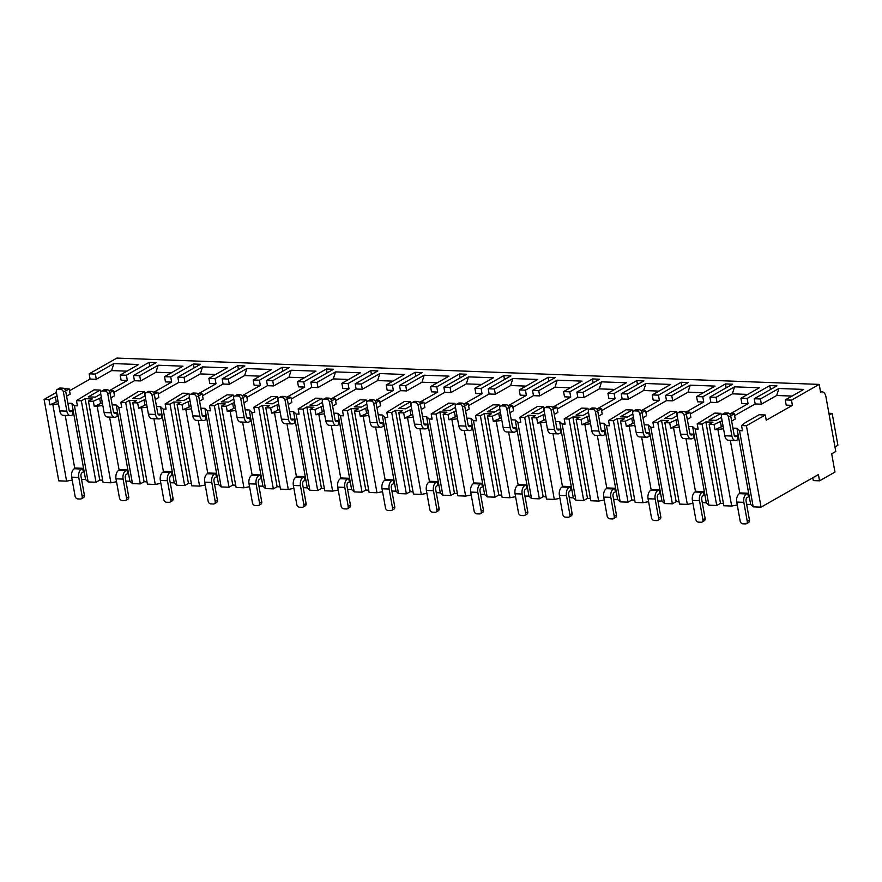 <?xml version="1.0" encoding="UTF-8"?>
<svg xmlns="http://www.w3.org/2000/svg" width="882" height="882" viewBox="0 0 882 882"><rect width="100%" height="100%" fill="white"/><g stroke="black" fill="none" stroke-linecap="round" stroke-linejoin="round"><path stroke-width="1.32" d="M792.411 405.356L791.474 400.141L819.191 384.398L820.602 392.225A7.177 4.267 -87.9 0 1 822.09 391.84A7.177 4.267 -87.9 0 1 825.916 396.68L835.772 451.474L831.682 453.8L834.967 472.068L819.532 480.833L818.408 474.571L761.067 507.139L746.415 425.73L765.322 414.992L766.26 420.207L792.411 405.356L786.204 405.125L785.267 399.91L791.474 400.141M95.355 374.067L113.822 363.582L111.606 370.594L96.292 379.293L95.355 374.067L89.148 373.836L116.876 358.092L819.191 384.398M96.292 379.293L90.085 379.062L89.148 373.836M127.339 380.451L126.391 375.236L120.184 375.004L121.132 380.219L127.339 380.451L109.743 390.439M171.273 372.832L155.949 372.248L140.635 380.947L134.428 380.715L133.491 375.5L156.169 362.612L149.08 362.348L149.775 366.25M140.635 380.947L139.698 375.732L133.491 375.5M171.67 382.115L170.733 376.89L164.526 376.658L165.463 381.884L171.67 382.115L154.085 392.104M215.616 374.486L200.28 373.913L184.977 382.612L178.77 382.38L177.822 377.154L200.512 364.277L193.412 364.012L194.117 367.904M184.977 382.612L184.029 377.386L177.822 377.154M216.013 383.769L215.076 378.554L208.869 378.323L209.806 383.538L216.013 383.769L198.428 393.758M259.947 376.151L244.623 375.578L229.309 384.265L223.102 384.034L222.165 378.819L244.843 365.931L237.754 365.666L238.46 369.569M229.309 384.265L228.372 379.051L222.165 378.819M260.344 385.434L259.407 380.208L253.2 379.977L254.137 385.202L260.344 385.434L242.759 395.423M304.29 377.805L288.965 377.231L273.652 385.93L267.444 385.699L266.507 380.484L289.186 367.596L282.097 367.331L282.791 371.223M273.652 385.93L272.714 380.715L266.507 380.484M304.687 387.088L303.75 381.873L297.543 381.641L298.48 386.856L304.687 387.088L287.102 397.076M348.633 379.469L333.297 378.896L317.983 387.595L311.776 387.363L310.839 382.138L333.528 369.26L326.428 368.996L327.134 372.888M317.983 387.595L317.046 382.369L310.839 382.138M349.029 388.753L348.081 383.538L341.874 383.306L342.822 388.521L349.029 388.753L331.445 398.741M392.964 381.134L377.639 380.561L362.326 389.249L356.119 389.017L355.181 383.802L377.86 370.914L370.771 370.649L371.465 374.552M362.326 389.249L361.388 384.034L355.181 383.802M393.361 390.417L392.424 385.191L386.217 384.96L387.154 390.186L393.361 390.417L375.776 400.406M437.307 382.788L421.971 382.215L406.668 390.913L400.461 390.682L399.524 385.456L422.202 372.579L415.102 372.314L415.808 376.206M406.668 390.913L405.731 385.688L399.524 385.456M437.704 392.071L436.766 386.856L430.559 386.625L431.496 391.84L437.704 392.071L420.119 402.06M481.638 384.453L466.313 383.879L451 392.567L444.793 392.336L443.855 387.121L466.545 374.244L459.445 373.968L460.15 377.871M451 392.567L450.063 387.352L443.855 387.121M482.035 393.736L481.098 388.521L474.891 388.278L475.828 393.504L482.035 393.736L464.45 403.724M525.981 386.107L510.656 385.533L495.342 394.232L489.135 394L488.198 388.786L510.876 375.897L503.787 375.633L504.482 379.525M495.342 394.232L494.405 389.017L488.198 388.786M526.378 395.39L525.44 390.175L519.233 389.943L520.171 395.158L526.378 395.39L508.793 405.378M570.323 387.771L554.987 387.198L539.685 395.897L533.478 395.665L532.53 390.439L555.219 377.562L548.119 377.298L548.825 381.189M539.685 395.897L538.737 390.671L532.53 390.439M570.72 397.054L569.783 391.84L563.565 391.608L564.513 396.823L570.72 397.054L553.135 407.043M614.655 389.436L599.33 388.863L584.016 397.55L577.809 397.319L576.872 392.104L599.551 379.216L592.461 378.951L593.167 382.854M584.016 397.55L583.079 392.336L576.872 392.104M615.052 398.719L614.115 393.493L607.907 393.262L608.845 398.488L615.052 398.719L597.467 408.708M658.997 391.09L643.673 390.517L628.359 399.215L622.152 398.984L621.215 393.758L643.893 380.881L636.804 380.616L637.499 384.508M628.359 399.215L627.422 394L621.215 393.758M659.394 400.373L658.457 395.158L652.25 394.927L653.187 400.141L659.394 400.373L641.809 410.362M703.329 392.755L688.004 392.181L672.69 400.869L666.483 400.637L665.546 395.423L688.236 382.545L681.136 382.27L681.841 386.173M672.69 400.869L671.753 395.654L665.546 395.423M703.737 402.038L702.789 396.823L696.582 396.58L697.53 401.806L703.737 402.038L686.141 412.026M747.671 394.408L732.347 393.835L717.033 402.534L710.826 402.302L709.889 397.087L732.567 384.199L725.478 383.935L726.173 387.826M717.033 402.534L716.096 397.319L709.889 397.087M748.068 403.702L747.131 398.477L740.924 398.245L741.861 403.46L748.068 403.702L730.483 413.68M792.014 396.073L776.678 395.5L761.375 404.199L755.168 403.967L754.22 398.741L776.91 385.864L769.81 385.599L770.515 389.491M761.375 404.199L760.427 398.973L754.22 398.741M57.98 401.056L56.283 402.016L55.346 396.79L57.043 395.831M65.632 390.947L69.215 388.918L70.152 394.144L66.58 396.172M747.131 398.477L769.81 385.599M716.096 397.319L734.552 386.834L759.38 387.76L740.924 398.245M702.789 396.823L725.478 383.935M671.753 395.654L690.22 385.169L715.048 386.096L696.582 396.58M658.457 395.158L681.136 382.27M627.422 394L645.878 383.516L670.706 384.442L652.25 394.927M614.115 393.493L636.804 380.616M583.079 392.336L601.535 381.851L626.374 382.777L607.907 393.262M569.783 391.84L592.461 378.951M538.737 390.671L557.203 380.186L582.032 381.123L563.565 391.608M525.44 390.175L548.119 377.298M494.405 389.017L512.861 378.532L537.689 379.458L519.233 389.943M481.098 388.521L503.787 375.633M450.063 387.352L468.529 376.868L493.358 377.794L474.891 388.278M436.766 386.856L459.445 373.968M405.731 385.688L424.187 375.203L449.015 376.14L430.559 386.625M392.424 385.191L415.102 372.314M361.388 384.034L379.844 373.549L404.684 374.475L386.217 384.96M348.081 383.538L370.771 370.649M317.046 382.369L335.513 371.884L360.341 372.821L341.874 383.306M303.75 381.873L326.428 368.996M272.714 380.715L291.17 370.231L315.999 371.157L297.543 381.641M259.407 380.208L282.097 367.331M228.372 379.051L246.839 368.566L271.667 369.492L253.2 379.977M215.076 378.554L237.754 365.666M184.029 377.386L202.496 366.901L227.324 367.838L208.869 378.323M170.733 376.89L193.412 364.012M139.698 375.732L158.154 365.247L182.982 366.173L164.526 376.658M126.391 375.236L149.08 362.348M113.822 363.582L138.65 364.52L120.184 375.004M760.427 398.973L778.894 388.488L803.723 389.425L785.267 399.91M721.399 415.654L720.98 413.327L709.007 420.13L716.107 420.394L721.498 417.329M755.168 403.967L734.607 415.631M74.441 405.742L88.145 481.936L95.995 482.233L81.342 400.814L76.469 400.637L77.407 405.852L74.441 405.742L71.872 403.361L67.848 403.206M58.488 403.879L49.921 404.827L48.973 399.601L55.346 396.79M56.283 402.016L49.921 404.827M69.535 390.726L90.085 379.062M111.606 370.594L126.931 371.168M118.772 407.407L132.487 483.601L140.326 483.898L125.685 402.479L120.801 402.291L121.749 407.517L118.772 407.407L116.215 405.014L112.179 404.871M102.819 405.544L94.253 406.481L93.316 401.266L101.375 397.495M102.312 402.71L94.253 406.481M109.974 392.611L113.546 390.583L114.484 395.798L110.912 397.826M134.428 380.715L113.877 392.391M163.115 409.061L176.819 485.265L184.669 485.552L170.017 404.143L165.143 403.956L166.081 409.171L163.115 409.061L160.557 406.679L156.522 406.525M147.162 407.197L138.595 408.146L137.658 402.931L145.717 399.149M146.655 404.375L138.595 408.146M154.317 394.276L157.889 392.236L158.826 397.462L155.254 399.491M178.77 382.38L158.209 394.056M207.446 410.725L221.161 486.919L229.011 487.217L214.359 405.797L209.486 405.621L210.423 410.836L207.446 410.725L204.889 408.344L200.853 408.19M191.504 408.862L182.927 409.81L181.99 404.584L190.049 400.814M190.997 406.029L182.927 409.81M198.648 395.93L202.221 393.901L203.169 399.116L199.586 401.156M223.102 384.034L202.551 395.709M251.789 412.39L265.493 488.584L273.343 488.871L258.702 407.462L253.818 407.275L254.755 412.5L251.789 412.39L249.231 409.998L245.196 409.854M235.836 410.527L227.269 411.464L226.332 406.249L234.392 402.479M235.329 407.693L227.269 411.464M242.991 397.595L246.563 395.566L247.5 400.781L243.928 402.809M267.444 385.699L246.894 397.374M296.132 414.044L309.836 490.238L317.685 490.535L303.033 409.116L298.16 408.939L299.097 414.154L296.132 414.044L293.563 411.662L289.539 411.508M280.178 412.181L271.612 413.129L270.664 407.914L278.734 404.132M279.671 409.358L271.612 413.129M287.334 399.248L290.906 397.22L291.843 402.446L288.271 404.474M311.776 387.363L291.225 399.028M340.463 415.709L354.178 491.902L362.028 492.2L347.376 410.78L342.492 410.593L343.44 415.819L340.463 415.709L337.905 413.316L333.87 413.173M324.521 413.845L315.943 414.783L315.006 409.568L323.066 405.797M324.003 411.012L315.943 414.783M331.665 400.913L335.237 398.885L336.174 404.099L332.602 406.128M356.119 389.017L335.568 400.693M384.806 417.362L398.51 493.567L406.359 493.854L391.707 412.445L386.834 412.258L387.771 417.473L384.806 417.362L382.248 414.981L378.213 414.827M368.852 415.499L360.286 416.447L359.349 411.233L367.408 407.451M368.345 412.677L360.286 416.447M376.008 402.578L379.58 400.549L380.517 405.764L376.945 407.793M400.461 390.682L379.899 402.357M429.137 419.027L442.852 495.221L450.702 495.519L436.05 414.099L431.177 413.923L432.114 419.137L429.137 419.027L426.579 416.646L422.544 416.491M413.195 417.164L404.618 418.112L403.68 412.886L411.74 409.116M412.688 414.331L404.618 418.112M420.339 404.232L423.911 402.203L424.859 407.418L421.287 409.457M444.793 392.336L424.242 404.011M473.48 420.692L487.195 496.886L495.034 497.172L480.392 415.764L475.508 415.576L476.445 420.802L473.48 420.692L470.922 418.3L466.887 418.156M457.526 418.829L448.96 419.766L448.023 414.551L456.082 410.78M457.019 415.995L448.96 419.766M464.682 405.896L468.254 403.868L469.191 409.083L465.619 411.111M489.135 394L468.585 405.676M517.822 422.346L531.526 498.539L539.376 498.837L524.724 417.418L519.851 417.241L520.788 422.456L517.822 422.346L515.253 419.964L511.229 419.81M501.869 420.482L493.303 421.431L492.365 416.216L500.425 412.434M501.362 417.66L493.303 421.431M509.024 407.55L512.596 405.522L513.533 410.747L509.961 412.776M533.478 395.665L512.916 407.33M562.154 424.01L575.869 500.204L583.719 500.502L569.066 419.082L564.193 418.906L565.13 424.121L562.154 424.01L559.596 421.629L555.561 421.475M546.212 422.147L537.634 423.095L536.697 417.87L544.756 414.099M545.693 419.314L537.634 423.095M553.356 409.215L556.928 407.186L557.865 412.401L554.293 414.43M577.809 397.319L557.259 408.994M606.496 425.664L620.2 501.869L628.05 502.156L613.409 420.747L608.525 420.56L609.462 425.774L606.496 425.664L603.938 423.283L599.903 423.128M590.543 423.801L581.977 424.749L581.04 419.534L589.099 415.764M590.036 420.979L581.977 424.749M597.698 410.88L601.27 408.851L602.208 414.066L598.635 416.095M622.152 398.984L601.59 410.659M650.828 427.329L664.543 503.523L672.393 503.82L657.74 422.401L652.867 422.224L653.805 427.439L650.828 427.329L648.27 424.948L644.235 424.793M634.886 425.466L626.319 426.414L625.371 421.188L633.441 417.418M634.379 422.632L626.319 426.414M642.03 412.533L645.613 410.505L646.55 415.731L642.978 417.759M666.483 400.637L645.933 412.313M695.17 428.994L708.885 505.188L716.724 505.474L702.083 424.066L697.199 423.878L698.147 429.104L695.17 428.994L692.613 426.601L688.577 426.458M679.217 427.131L670.651 428.068L669.714 422.853L677.773 419.082M678.71 424.297L670.651 428.068M686.372 414.198L689.944 412.17L690.882 417.384L687.31 419.413M710.826 402.302L690.275 413.978M765.322 414.992L759.115 414.76L745.257 422.632L741.542 425.543L742.479 430.758L739.513 430.648L736.955 428.266L732.92 428.112M723.56 428.784L714.993 429.732L714.056 424.518L722.115 420.736M723.053 425.962L714.993 429.732M730.715 415.852L734.287 413.823L735.224 419.049L731.652 421.078M100.669 392.402L100.25 390.087L88.277 396.878L95.366 397.143L100.769 394.089M69.215 388.918L64.375 388.742M100.25 390.087L94.043 389.855L76.469 400.637M113.546 390.583L108.718 390.395M120.801 402.291L138.375 391.509L144.582 391.74L145.001 394.067M157.889 392.236L153.049 392.06M165.143 403.956L182.717 393.174L188.924 393.405L189.343 395.731M202.221 393.901L197.392 393.725M209.486 405.621L227.049 394.827L233.256 395.07L233.675 397.385M246.563 395.566L241.723 395.379M253.818 407.275L271.391 396.492L277.598 396.724L278.017 399.05M290.906 397.22L286.066 397.043M298.16 408.939L315.734 398.157L321.941 398.388L322.36 400.704M335.237 398.885L330.408 398.697M342.492 410.593L360.065 399.811L366.273 400.042L366.692 402.368M379.58 400.549L374.74 400.362M386.834 412.258L404.408 401.475L410.615 401.707L411.034 404.033M423.911 402.203L419.082 402.027M431.177 413.923L448.751 403.129L454.958 403.372L455.366 405.687M468.254 403.868L463.414 403.68M475.508 415.576L493.082 404.794L499.289 405.025L499.708 407.352M512.596 405.522L507.756 405.345M519.851 417.241L537.425 406.459L543.632 406.69L544.051 409.005M556.928 407.186L552.099 407.01M564.193 418.906L581.756 408.112L587.963 408.344L588.382 410.67M601.27 408.851L596.43 408.664M608.525 420.56L626.099 409.777L632.306 410.009L632.725 412.335M645.613 410.505L640.773 410.328M652.867 422.224L670.441 411.431L676.648 411.673L677.067 413.989M689.944 412.17L685.116 411.982M720.98 413.327L714.773 413.096L697.199 423.878M734.287 413.823L729.447 413.647M48.973 399.601L44.1 399.425L56.426 392.424M746.415 425.73L741.542 425.543M93.316 401.266L88.443 401.09L92.224 398.94L85.124 398.675L99.776 480.084L95.995 482.233M81.342 400.814L85.124 398.675M144.582 391.74L132.609 398.543L139.709 398.807L145.1 395.742M137.658 402.931L132.774 402.743L136.556 400.593L129.467 400.329L144.108 481.748L140.326 483.898M125.685 402.479L129.467 400.329M188.924 393.405L176.951 400.208L184.04 400.472L189.443 397.407M181.99 404.584L177.117 404.408L180.898 402.258L173.798 401.994L188.45 483.402L184.669 485.552M170.017 404.143L173.798 401.994M233.256 395.07L221.294 401.861L228.383 402.126L233.774 399.061M226.332 406.249L221.448 406.062L225.23 403.923L218.141 403.647L232.793 485.067L229.011 487.217M214.359 405.797L218.141 403.647M277.598 396.724L265.625 403.526L272.725 403.791L278.117 400.726M270.664 407.914L265.791 407.727L269.572 405.577L262.483 405.312L277.124 486.732L273.343 488.871M258.702 407.462L262.483 405.312M321.941 398.388L309.968 405.18L317.057 405.455L322.459 402.39M315.006 409.568L310.133 409.391L313.915 407.241L306.815 406.977L321.467 488.385L317.685 490.535M303.033 409.116L306.815 406.977M366.273 400.042L354.299 406.845L361.4 407.109L366.791 404.044M359.349 411.233L354.465 411.045L358.246 408.895L351.157 408.631L365.798 490.05L362.028 492.2M347.376 410.78L351.157 408.631M410.615 401.707L398.642 408.509L405.742 408.774L411.133 405.709M403.68 412.886L398.807 412.71L402.589 410.56L395.489 410.295L410.141 491.704L406.359 493.854M391.707 412.445L395.489 410.295M454.958 403.372L442.985 410.163L450.074 410.428L455.465 407.363M448.023 414.551L443.15 414.364L446.92 412.225L439.831 411.96L454.484 493.369L450.702 495.519M436.05 414.099L439.831 411.96M499.289 405.025L487.316 411.828L494.416 412.092L499.807 409.028M492.365 416.216L487.481 416.028L491.263 413.878L484.174 413.614L498.815 495.034L495.034 497.172M480.392 415.764L484.174 413.614M543.632 406.69L531.659 413.482L538.748 413.757L544.15 410.692M536.697 417.87L531.824 417.693L535.606 415.543L528.505 415.279L543.158 496.687L539.376 498.837M524.724 417.418L528.505 415.279M587.963 408.344L576.001 415.146L583.09 415.411L588.481 412.346M581.04 419.534L576.155 419.347L579.937 417.197L572.848 416.932L587.489 498.352L583.719 500.502M569.066 419.082L572.848 416.932M632.306 410.009L620.333 416.811L627.433 417.076L632.824 414.011M625.371 421.188L620.498 421.012L624.28 418.862L617.179 418.597L631.832 500.006L628.05 502.156M613.409 420.747L617.179 418.597M676.648 411.673L664.675 418.465L671.764 418.73L677.167 415.665M669.714 422.853L664.841 422.665L668.622 420.527L661.522 420.262L676.174 501.671L672.393 503.82M657.74 422.401L661.522 420.262M714.056 424.518L709.172 424.33L712.954 422.18L705.865 421.916L720.506 503.335L716.724 505.474M702.083 424.066L705.865 421.916M72.192 480.073L66.602 481.131L52.887 404.937M66.602 481.131L58.752 480.833L44.1 399.425M761.067 507.139L753.217 506.841L739.513 430.648M116.534 481.737L110.934 482.796L103.084 482.498L88.443 401.09M110.934 482.796L97.229 406.602M160.877 483.391L155.276 484.45L147.426 484.163L132.774 402.743M155.276 484.45L141.561 408.256M205.208 485.056L199.608 486.114L191.769 485.817L177.117 404.408M199.608 486.114L185.904 409.921M249.551 486.721L243.95 487.779L236.1 487.481L221.448 406.062M243.95 487.779L230.235 411.574M293.882 488.374L288.293 489.433L280.443 489.135L265.791 407.727M288.293 489.433L274.578 413.239M338.225 490.039L332.624 491.098L324.774 490.8L310.133 409.391M332.624 491.098L318.92 414.904M382.567 491.704L376.967 492.751L369.117 492.465L354.465 411.045M376.967 492.751L363.252 416.558M426.899 493.358L421.298 494.416L413.46 494.118L398.807 412.71M421.298 494.416L407.594 418.222M471.242 495.023L465.641 496.081L457.791 495.783L443.15 414.364M465.641 496.081L451.937 419.876M515.584 496.676L509.983 497.735L502.134 497.437L487.481 416.028M509.983 497.735L496.268 421.541M559.916 498.341L554.315 499.399L546.465 499.102L531.824 417.693M554.315 499.399L540.611 423.206M604.258 500.006L598.658 501.053L590.808 500.767L576.155 419.347M598.658 501.053L584.942 424.859M648.59 501.66L642.989 502.718L635.15 502.42L620.498 421.012M642.989 502.718L629.285 426.524M692.932 503.324L687.332 504.383L679.482 504.085L664.841 422.665M687.332 504.383L673.628 428.178M737.275 504.978L731.674 506.036L723.824 505.75L709.172 424.33M731.674 506.036L717.959 429.843M65.235 415.422L74.783 468.485M723.405 503.446L720.506 503.335M753.217 506.841L750.659 504.46L746.624 504.306M88.145 481.936L85.587 479.554L81.552 479.4M102.676 480.194L99.776 480.084M132.487 483.601L129.919 481.219L125.894 481.065M147.007 481.859L144.108 481.748M176.819 485.265L174.261 482.873L170.226 482.73M191.35 483.512L188.45 483.402M221.161 486.919L218.604 484.538L214.569 484.383M235.692 485.177L232.793 485.067M265.493 488.584L262.935 486.191L258.9 486.048M280.024 486.831L277.124 486.732M309.836 490.238L307.278 487.856L303.243 487.702M324.367 488.496L321.467 488.385M354.178 491.902L351.62 489.521L347.585 489.367M368.698 490.16L365.798 490.05M398.51 493.567L395.952 491.175L391.917 491.031M413.041 491.814L410.141 491.704M442.852 495.221L440.294 492.84L436.259 492.685M457.383 493.479L454.484 493.369M487.195 496.886L484.626 494.493L480.602 494.35M501.715 495.133L498.815 495.034M531.526 498.539L528.968 496.158L524.933 496.004M546.057 496.798L543.158 496.687M575.869 500.204L573.311 497.823L569.276 497.668M590.389 498.462L587.489 498.352M620.2 501.869L617.643 499.477L613.607 499.333M634.731 500.116L631.832 500.006M664.543 503.523L661.985 501.141L657.95 500.987M679.074 501.781L676.174 501.671M708.885 505.188L706.317 502.795L702.293 502.652M730.318 440.327L739.866 493.391M736.955 428.266L750.659 504.46M747.263 521.383L749.468 520.126L746.051 501.075A2.756 1.643 -87.9 0 1 747.153 497.58L748.41 496.864L747.749 493.203L740.659 492.939L739.403 493.655A6.626 3.936 -87.9 0 0 736.746 502.067L740.174 521.119A2.756 2.084 -119.6 0 0 742.865 523.809L745.522 523.908A2.756 2.084 -119.6 0 0 746.415 523.699A2.756 2.084 -119.6 0 0 747.263 521.383L743.835 502.332L736.746 502.067M731.917 436.05L728.488 417.01A2.756 2.084 -119.6 0 0 725.798 414.308L723.141 414.209A2.756 2.084 -119.6 0 0 722.248 414.419A2.756 2.084 -119.6 0 0 721.388 416.734L724.817 435.785L731.917 436.05A6.626 3.936 92.1 0 0 735.445 440.526A6.626 3.936 92.1 0 0 736.823 440.173L738.08 439.457L737.429 435.796L734.397 435.686M747.749 493.203L746.492 493.92A6.626 3.936 92.1 0 0 743.835 502.332M749.468 520.126A2.756 2.084 60.4 0 1 748.62 522.442L746.415 523.699M722.248 414.419L724.453 413.173A2.756 2.084 60.4 0 1 725.346 412.963L728.003 413.063A2.756 2.084 60.4 0 1 730.693 415.753L734.122 434.804A2.756 1.643 -87.9 0 0 735.588 436.667A2.756 1.643 -87.9 0 0 736.161 436.513L735.037 436.469M735.445 440.526L728.356 440.261A6.626 3.936 -87.9 0 1 724.817 435.785M737.429 435.796L736.161 436.513M819.532 480.833L813.325 480.602L812.807 477.757M828.904 413.294L832.167 413.415L837.9 445.245L834.956 446.92M829.234 415.08L832.167 413.415M71.872 403.361L85.587 479.554M82.191 496.478L84.396 495.221L80.968 476.17A2.756 1.643 -87.9 0 1 82.081 472.675L83.338 471.958L82.676 468.298L75.587 468.033L74.331 468.75A6.626 3.936 -87.9 0 0 71.674 477.162L75.102 496.213A2.756 2.084 -119.6 0 0 77.781 498.903L80.449 499.003A2.756 2.084 -119.6 0 0 81.342 498.793A2.756 2.084 -119.6 0 0 82.191 496.478L78.763 477.427L71.674 477.162M66.845 411.144L63.416 392.093A2.756 2.084 -119.6 0 0 60.726 389.403L58.069 389.304A2.756 2.084 -119.6 0 0 57.176 389.513A2.756 2.084 -119.6 0 0 56.316 391.828L59.744 410.88L66.845 411.144A6.626 3.936 92.1 0 0 70.373 415.62A6.626 3.936 92.1 0 0 71.751 415.257L73.008 414.551L72.346 410.891L69.325 410.78M82.676 468.298L81.42 469.015A6.626 3.936 92.1 0 0 78.763 477.427M84.396 495.221A2.756 2.084 60.4 0 1 83.547 497.536L81.342 498.793M57.176 389.513L59.381 388.267A2.756 2.084 60.4 0 1 60.274 388.058L62.931 388.157A2.756 2.084 60.4 0 1 65.621 390.847L69.05 409.898A2.756 1.643 -87.9 0 0 70.516 411.762A2.756 1.643 -87.9 0 0 71.089 411.607L69.954 411.563M70.373 415.62L63.284 415.356A6.626 3.936 -87.9 0 1 59.744 410.88M72.346 410.891L71.089 411.607M109.577 417.087L119.125 470.15M116.215 405.014L129.919 481.219M126.534 498.132L128.739 496.886L125.31 477.835A2.756 1.643 -87.9 0 1 126.413 474.329L127.681 473.612L127.019 469.963L119.919 469.698L118.662 470.415A6.626 3.936 -87.9 0 0 116.005 478.816L119.434 497.867A2.756 2.084 -119.6 0 0 122.124 500.557L124.781 500.667A2.756 2.084 -119.6 0 0 125.674 500.447A2.756 2.084 -119.6 0 0 126.534 498.132L123.105 479.091L116.005 478.816M111.176 412.809L107.747 393.758A2.756 2.084 -119.6 0 0 105.068 391.068L102.4 390.969A2.756 2.084 -119.6 0 0 101.507 391.178A2.756 2.084 -119.6 0 0 100.658 393.493L104.087 412.544L111.176 412.809A6.626 3.936 92.1 0 0 114.715 417.274A6.626 3.936 92.1 0 0 116.082 416.921L117.35 416.205L116.689 412.555L113.657 412.445M127.019 469.963L125.762 470.679A6.626 3.936 92.1 0 0 123.105 479.091M128.739 496.886A2.756 2.084 60.4 0 1 127.879 499.201L125.674 500.447M101.507 391.178L103.712 389.921A2.756 2.084 60.4 0 1 104.605 389.712L107.273 389.811A2.756 2.084 60.4 0 1 109.952 392.501L113.381 411.552A2.756 1.643 -87.9 0 0 114.858 413.415A2.756 1.643 -87.9 0 0 115.432 413.272L114.296 413.228M114.715 417.274L107.615 417.01A6.626 3.936 -87.9 0 1 104.087 412.544M116.689 412.555L115.432 413.272M153.92 418.752L163.468 471.815M160.557 406.679L174.261 482.873M170.865 499.796L173.07 498.539L169.653 479.499A2.756 1.643 -87.9 0 1 170.755 475.993L172.012 475.277L171.362 471.616L164.261 471.352L163.005 472.068A6.626 3.936 -87.9 0 0 160.348 480.481L163.776 499.532A2.756 2.084 -119.6 0 0 166.466 502.222L169.124 502.321A2.756 2.084 -119.6 0 0 170.017 502.112A2.756 2.084 -119.6 0 0 170.865 499.796L167.448 480.745L160.348 480.481M155.519 414.463L152.09 395.423A2.756 2.084 -119.6 0 0 149.4 392.722L146.743 392.622A2.756 2.084 -119.6 0 0 145.85 392.832A2.756 2.084 -119.6 0 0 144.99 395.158L148.419 414.198L155.519 414.463A6.626 3.936 92.1 0 0 159.047 418.939A6.626 3.936 92.1 0 0 160.425 418.586L161.682 417.87L161.031 414.209L157.999 414.099M171.362 471.616L170.094 472.333A6.626 3.936 92.1 0 0 167.448 480.745M173.07 498.539A2.756 2.084 60.4 0 1 172.222 500.855L170.017 502.112M145.85 392.832L148.055 391.586A2.756 2.084 60.4 0 1 148.948 391.376L151.605 391.476A2.756 2.084 60.4 0 1 154.295 394.166L157.724 413.217A2.756 1.643 -87.9 0 0 159.19 415.08A2.756 1.643 -87.9 0 0 159.763 414.926L158.639 414.893M159.047 418.939L151.958 418.674A6.626 3.936 -87.9 0 1 148.419 414.198M161.031 414.209L159.763 414.926M198.252 420.405L207.799 473.469M204.889 408.344L218.604 484.538M215.208 501.461L217.413 500.204L213.984 481.153A2.756 1.643 -87.9 0 1 215.087 477.647L216.355 476.93L215.693 473.281L208.604 473.017L207.336 473.733A6.626 3.936 -87.9 0 0 204.69 482.145L208.119 501.185A2.756 2.084 -119.6 0 0 210.798 503.887L213.466 503.986A2.756 2.084 -119.6 0 0 214.359 503.776A2.756 2.084 -119.6 0 0 215.208 501.461L211.779 482.41L204.69 482.145M199.85 416.128L196.432 397.076A2.756 2.084 -119.6 0 0 193.742 394.386L191.085 394.287A2.756 2.084 -119.6 0 0 190.192 394.497A2.756 2.084 -119.6 0 0 189.332 396.812L192.761 415.863L199.85 416.128A6.626 3.936 92.1 0 0 203.389 420.604A6.626 3.936 92.1 0 0 204.767 420.24L206.024 419.523L205.363 415.874L202.342 415.764M215.693 473.281L214.436 473.998A6.626 3.936 92.1 0 0 211.779 482.41M217.413 500.204A2.756 2.084 60.4 0 1 216.564 502.52L214.359 503.776M190.192 394.497L192.397 393.24A2.756 2.084 60.4 0 1 193.29 393.03L195.947 393.129A2.756 2.084 60.4 0 1 198.637 395.831L202.055 414.871A2.756 1.643 -87.9 0 0 203.533 416.734A2.756 1.643 -87.9 0 0 204.106 416.591L202.97 416.547M203.389 420.604L196.289 420.339A6.626 3.936 -87.9 0 1 192.761 415.863M205.363 415.874L204.106 416.591M242.594 422.07L252.142 475.133M249.231 409.998L262.935 486.191M259.551 503.115L261.756 501.869L258.327 482.818A2.756 1.643 -87.9 0 1 259.429 479.312L260.686 478.595L260.036 474.946L252.936 474.681L251.679 475.387A6.626 3.936 -87.9 0 0 249.022 483.799L252.45 502.85A2.756 2.084 -119.6 0 0 255.141 505.54L257.798 505.64A2.756 2.084 -119.6 0 0 258.691 505.43A2.756 2.084 -119.6 0 0 259.551 503.115L256.122 484.064L249.022 483.799M244.193 417.792L240.764 398.741A2.756 2.084 -119.6 0 0 238.085 396.051L235.417 395.952A2.756 2.084 -119.6 0 0 234.524 396.161A2.756 2.084 -119.6 0 0 233.675 398.477L237.104 417.528L244.193 417.792A6.626 3.936 92.1 0 0 247.721 422.257A6.626 3.936 92.1 0 0 249.099 421.905L250.356 421.188L249.705 417.539L246.673 417.418M260.036 474.946L258.768 475.663A6.626 3.936 92.1 0 0 256.122 484.064M261.756 501.869A2.756 2.084 60.4 0 1 260.896 504.184L258.691 505.43M234.524 396.161L236.729 394.904A2.756 2.084 60.4 0 1 237.622 394.695L240.29 394.794A2.756 2.084 60.4 0 1 242.969 397.484L246.398 416.536A2.756 1.643 -87.9 0 0 247.875 418.399A2.756 1.643 -87.9 0 0 248.448 418.255L247.313 418.211M247.721 422.257L240.632 421.993A6.626 3.936 -87.9 0 1 237.104 417.528M249.705 417.539L248.448 418.255M286.926 423.724L296.473 476.787M293.563 411.662L307.278 487.856M303.882 504.78L306.087 503.523L302.658 484.472A2.756 1.643 -87.9 0 1 303.772 480.977L305.029 480.26L304.367 476.6L297.278 476.335L296.021 477.052A6.626 3.936 -87.9 0 0 293.364 485.464L296.793 504.515A2.756 2.084 -119.6 0 0 299.472 507.205L302.14 507.304A2.756 2.084 -119.6 0 0 303.033 507.095A2.756 2.084 -119.6 0 0 303.882 504.78L300.453 485.728L293.364 485.464M288.535 419.446L285.107 400.395A2.756 2.084 -119.6 0 0 282.416 397.705L279.759 397.606A2.756 2.084 -119.6 0 0 278.866 397.815A2.756 2.084 -119.6 0 0 278.006 400.13L281.435 419.182L288.535 419.446A6.626 3.936 92.1 0 0 292.063 423.922A6.626 3.936 92.1 0 0 293.441 423.569L294.698 422.853L294.037 419.193L291.016 419.082M304.367 476.6L303.11 477.316A6.626 3.936 92.1 0 0 300.453 485.728M306.087 503.523A2.756 2.084 60.4 0 1 305.238 505.838L303.033 507.095M278.866 397.815L281.071 396.569A2.756 2.084 60.4 0 1 281.964 396.36L284.621 396.459A2.756 2.084 60.4 0 1 287.312 399.149L290.74 418.2A2.756 1.643 -87.9 0 0 292.207 420.064A2.756 1.643 -87.9 0 0 292.78 419.909L291.644 419.865M292.063 423.922L284.974 423.658A6.626 3.936 -87.9 0 1 281.435 419.182M294.037 419.193L292.78 419.909M331.268 425.389L340.816 478.452M337.905 413.316L351.62 489.521M348.225 506.433L350.43 505.188L347.001 486.136A2.756 1.643 -87.9 0 1 348.103 482.63L349.371 481.914L348.71 478.265L341.61 478L340.353 478.717A6.626 3.936 -87.9 0 0 337.707 487.118L341.125 506.169A2.756 2.084 -119.6 0 0 343.815 508.859L346.472 508.969A2.756 2.084 -119.6 0 0 347.365 508.76A2.756 2.084 -119.6 0 0 348.225 506.433L344.796 487.393L337.707 487.118M332.867 421.111L329.438 402.06A2.756 2.084 -119.6 0 0 326.759 399.37L324.091 399.27A2.756 2.084 -119.6 0 0 323.198 399.48A2.756 2.084 -119.6 0 0 322.349 401.795L325.778 420.846L332.867 421.111A6.626 3.936 92.1 0 0 336.406 425.576A6.626 3.936 92.1 0 0 337.773 425.223L339.041 424.507L338.379 420.857L335.347 420.747M348.71 478.265L347.453 478.981A6.626 3.936 92.1 0 0 344.796 487.393M350.43 505.188A2.756 2.084 60.4 0 1 349.57 507.503L347.365 508.76M323.198 399.48L325.403 398.223A2.756 2.084 60.4 0 1 326.296 398.014L328.964 398.113A2.756 2.084 60.4 0 1 331.643 400.803L335.072 419.854A2.756 1.643 -87.9 0 0 336.549 421.717A2.756 1.643 -87.9 0 0 337.122 421.574L335.987 421.53M336.406 425.576L329.306 425.311A6.626 3.936 -87.9 0 1 325.778 420.846M338.379 420.857L337.122 421.574M375.611 427.053L385.158 480.117M382.248 414.981L395.952 491.175M392.556 508.098L394.761 506.841L391.343 487.801A2.756 1.643 -87.9 0 1 392.446 484.295L393.703 483.579L393.052 479.918L385.952 479.654L384.695 480.37A6.626 3.936 -87.9 0 0 382.038 488.782L385.467 507.834A2.756 2.084 -119.6 0 0 388.157 510.524L390.814 510.623A2.756 2.084 -119.6 0 0 391.707 510.413A2.756 2.084 -119.6 0 0 392.556 508.098L389.138 489.047L382.038 488.782M377.209 422.765L373.781 403.724A2.756 2.084 -119.6 0 0 371.09 401.023L368.433 400.924A2.756 2.084 -119.6 0 0 367.54 401.134A2.756 2.084 -119.6 0 0 366.692 403.46L370.109 422.5L377.209 422.765A6.626 3.936 92.1 0 0 380.737 427.241A6.626 3.936 92.1 0 0 382.115 426.888L383.372 426.171L382.722 422.511L379.69 422.401M393.052 479.918L391.784 480.635A6.626 3.936 92.1 0 0 389.138 489.047M394.761 506.841A2.756 2.084 60.4 0 1 393.912 509.168L391.707 510.413M367.54 401.134L369.745 399.888A2.756 2.084 60.4 0 1 370.638 399.678L373.295 399.778A2.756 2.084 60.4 0 1 375.986 402.468L379.414 421.519A2.756 1.643 -87.9 0 0 380.881 423.382A2.756 1.643 -87.9 0 0 381.454 423.228L380.329 423.195M380.737 427.241L373.648 426.976A6.626 3.936 -87.9 0 1 370.109 422.5M382.722 422.511L381.454 423.228M419.942 428.707L429.49 481.77M426.579 416.646L440.294 492.84M436.899 509.763L439.104 508.506L435.675 489.455A2.756 1.643 -87.9 0 1 436.788 485.949L438.045 485.232L437.384 481.583L430.295 481.318L429.027 482.035A6.626 3.936 -87.9 0 0 426.381 490.447L429.81 509.487A2.756 2.084 -119.6 0 0 432.489 512.188L435.157 512.288A2.756 2.084 -119.6 0 0 436.05 512.078A2.756 2.084 -119.6 0 0 436.899 509.763L433.47 490.712L426.381 490.447M421.552 424.429L418.123 405.378A2.756 2.084 -119.6 0 0 415.433 402.688L412.776 402.589A2.756 2.084 -119.6 0 0 411.883 402.798A2.756 2.084 -119.6 0 0 411.023 405.114L414.452 424.165L421.552 424.429A6.626 3.936 92.1 0 0 425.08 428.906A6.626 3.936 92.1 0 0 426.458 428.542L427.715 427.825L427.053 424.176L424.033 424.066M437.384 481.583L436.127 482.3A6.626 3.936 92.1 0 0 433.47 490.712M439.104 508.506A2.756 2.084 60.4 0 1 438.255 510.821L436.05 512.078M411.883 402.798L414.088 401.542A2.756 2.084 60.4 0 1 414.981 401.332L417.638 401.431A2.756 2.084 60.4 0 1 420.328 404.132L423.757 423.173A2.756 1.643 -87.9 0 0 425.223 425.036A2.756 1.643 -87.9 0 0 425.797 424.892L424.661 424.848M425.08 428.906L417.98 428.641A6.626 3.936 -87.9 0 1 414.452 424.165M427.053 424.176L425.797 424.892M464.285 430.372L473.832 483.435M470.922 418.3L484.626 494.493M481.241 511.417L483.446 510.171L480.017 491.12A2.756 1.643 -87.9 0 1 481.12 487.614L482.377 486.897L481.726 483.248L474.626 482.983L473.369 483.7A6.626 3.936 -87.9 0 0 470.712 492.101L474.141 511.152A2.756 2.084 -119.6 0 0 476.831 513.842L479.488 513.941A2.756 2.084 -119.6 0 0 480.381 513.732A2.756 2.084 -119.6 0 0 481.241 511.417L477.812 492.365L470.712 492.101M465.883 426.094L462.455 407.043A2.756 2.084 -119.6 0 0 459.776 404.353L457.108 404.254A2.756 2.084 -119.6 0 0 456.215 404.463A2.756 2.084 -119.6 0 0 455.366 406.778L458.794 425.83L465.883 426.094A6.626 3.936 92.1 0 0 469.422 430.559A6.626 3.936 92.1 0 0 470.79 430.207L472.057 429.49L471.396 425.841L468.364 425.719M481.726 483.248L480.47 483.964A6.626 3.936 92.1 0 0 477.812 492.365M483.446 510.171A2.756 2.084 60.4 0 1 482.586 512.486L480.381 513.732M456.215 404.463L458.42 403.206A2.756 2.084 60.4 0 1 459.313 402.997L461.981 403.096A2.756 2.084 60.4 0 1 464.66 405.786L468.088 424.837A2.756 1.643 -87.9 0 0 469.566 426.701A2.756 1.643 -87.9 0 0 470.139 426.557L469.003 426.513M469.422 430.559L462.322 430.295A6.626 3.936 -87.9 0 1 458.794 425.83M471.396 425.841L470.139 426.557M508.616 432.026L518.164 485.089M515.253 419.964L528.968 496.158M525.573 513.081L527.778 511.825L524.349 492.773A2.756 1.643 -87.9 0 1 525.463 489.278L526.719 488.562L526.058 484.902L518.969 484.637L517.712 485.354A6.626 3.936 -87.9 0 0 515.055 493.766L518.484 512.817A2.756 2.084 -119.6 0 0 521.174 515.507L523.831 515.606A2.756 2.084 -119.6 0 0 524.724 515.397A2.756 2.084 -119.6 0 0 525.573 513.081L522.144 494.03L515.055 493.766M510.226 427.748L506.797 408.697A2.756 2.084 -119.6 0 0 504.107 406.007L501.45 405.907A2.756 2.084 -119.6 0 0 500.557 406.117A2.756 2.084 -119.6 0 0 499.697 408.432L503.126 427.483L510.226 427.748A6.626 3.936 92.1 0 0 513.754 432.224A6.626 3.936 92.1 0 0 515.132 431.871L516.389 431.155L515.738 427.494L512.707 427.384M526.058 484.902L524.801 485.618A6.626 3.936 92.1 0 0 522.144 494.03M527.778 511.825A2.756 2.084 60.4 0 1 526.929 514.14L524.724 515.397M500.557 406.117L502.762 404.871A2.756 2.084 60.4 0 1 503.655 404.662L506.312 404.761A2.756 2.084 60.4 0 1 509.002 407.451L512.431 426.502A2.756 1.643 -87.9 0 0 513.897 428.365A2.756 1.643 -87.9 0 0 514.471 428.211L513.335 428.167M513.754 432.224L506.665 431.96A6.626 3.936 -87.9 0 1 503.126 427.483M515.738 427.494L514.471 428.211M552.959 433.69L562.507 486.754M559.596 421.629L573.311 497.823M569.915 514.735L572.12 513.489L568.692 494.438A2.756 1.643 -87.9 0 1 569.794 490.932L571.062 490.216L570.4 486.566L563.311 486.302L562.043 487.018A6.626 3.936 -87.9 0 0 559.397 495.43L562.815 514.471A2.756 2.084 -119.6 0 0 565.505 517.172L568.162 517.271A2.756 2.084 -119.6 0 0 569.055 517.061A2.756 2.084 -119.6 0 0 569.915 514.735L566.487 495.695L559.397 495.43M554.558 429.413L551.129 410.362A2.756 2.084 -119.6 0 0 548.45 407.671L545.793 407.572A2.756 2.084 -119.6 0 0 544.889 407.782A2.756 2.084 -119.6 0 0 544.04 410.097L547.468 429.148L554.558 429.413A6.626 3.936 92.1 0 0 558.097 433.878A6.626 3.936 92.1 0 0 559.464 433.525L560.732 432.808L560.07 429.159L557.049 429.049M570.4 486.566L569.144 487.283A6.626 3.936 92.1 0 0 566.487 495.695M572.12 513.489A2.756 2.084 60.4 0 1 571.26 515.805L569.055 517.061M544.889 407.782L547.094 406.525A2.756 2.084 60.4 0 1 547.998 406.315L550.655 406.415A2.756 2.084 60.4 0 1 553.334 409.105L556.763 428.156A2.756 1.643 -87.9 0 0 558.24 430.019A2.756 1.643 -87.9 0 0 558.813 429.876L557.678 429.832M558.097 433.878L550.996 433.613A6.626 3.936 -87.9 0 1 547.468 429.148M560.07 429.159L558.813 429.876M597.301 435.355L606.849 488.419M603.938 423.283L617.643 499.477M614.258 516.4L616.463 515.143L613.034 496.103A2.756 1.643 -87.9 0 1 614.137 492.597L615.393 491.88L614.743 488.231L607.643 487.955L606.386 488.672A6.626 3.936 -87.9 0 0 603.729 497.084L607.158 516.135A2.756 2.084 -119.6 0 0 609.848 518.825L612.505 518.925A2.756 2.084 -119.6 0 0 613.398 518.715A2.756 2.084 -119.6 0 0 614.258 516.4L610.829 497.349L603.729 497.084M598.9 431.066L595.471 412.026A2.756 2.084 -119.6 0 0 592.781 409.325L590.124 409.226A2.756 2.084 -119.6 0 0 589.231 409.435A2.756 2.084 -119.6 0 0 588.382 411.762L591.811 430.802L598.9 431.066A6.626 3.936 92.1 0 0 602.428 435.543A6.626 3.936 92.1 0 0 603.806 435.19L605.063 434.473L604.413 430.813L601.381 430.703M614.743 488.231L613.475 488.937A6.626 3.936 92.1 0 0 610.829 497.349M616.463 515.143A2.756 2.084 60.4 0 1 615.603 517.469L613.398 518.715M589.231 409.435L591.436 408.19A2.756 2.084 60.4 0 1 592.329 407.98L594.986 408.079A2.756 2.084 60.4 0 1 597.676 410.769L601.105 429.821A2.756 1.643 -87.9 0 0 602.571 431.684A2.756 1.643 -87.9 0 0 603.145 431.53L602.02 431.496M602.428 435.543L595.339 435.278A6.626 3.936 -87.9 0 1 591.811 430.802M604.413 430.813L603.145 431.53M641.633 437.009L651.181 490.072M648.27 424.948L661.985 501.141M658.589 518.065L660.794 516.808L657.366 497.757A2.756 1.643 -87.9 0 1 658.479 494.251L659.736 493.534L659.074 489.885L651.985 489.62L650.729 490.337A6.626 3.936 -87.9 0 0 648.072 498.749L651.5 517.8A2.756 2.084 -119.6 0 0 654.179 520.49L656.847 520.589A2.756 2.084 -119.6 0 0 657.74 520.38A2.756 2.084 -119.6 0 0 658.589 518.065L655.161 499.014L648.072 498.749M643.243 432.731L639.814 413.68A2.756 2.084 -119.6 0 0 637.124 410.99L634.467 410.891A2.756 2.084 -119.6 0 0 633.574 411.1A2.756 2.084 -119.6 0 0 632.714 413.415L636.143 432.467L643.243 432.731A6.626 3.936 92.1 0 0 646.771 437.207A6.626 3.936 92.1 0 0 648.149 436.844L649.406 436.127L648.744 432.478L645.723 432.367M659.074 489.885L657.818 490.601A6.626 3.936 92.1 0 0 655.161 499.014M660.794 516.808A2.756 2.084 60.4 0 1 659.945 519.123L657.74 520.38M633.574 411.1L635.779 409.843A2.756 2.084 60.4 0 1 636.672 409.634L639.329 409.733A2.756 2.084 60.4 0 1 642.019 412.434L645.448 431.474A2.756 1.643 -87.9 0 0 646.914 433.338A2.756 1.643 -87.9 0 0 647.487 433.194L646.352 433.15M646.771 437.207L639.682 436.943A6.626 3.936 -87.9 0 1 636.143 432.467M648.744 432.478L647.487 433.194M685.976 438.674L695.523 491.737M692.613 426.601L706.317 502.795M702.932 519.718L705.137 518.473L701.708 499.421A2.756 1.643 -87.9 0 1 702.811 495.916L704.068 495.199L703.417 491.55L696.317 491.285L695.06 492.002A6.626 3.936 -87.9 0 0 692.403 500.403L695.832 519.454A2.756 2.084 -119.6 0 0 698.522 522.144L701.179 522.243A2.756 2.084 -119.6 0 0 702.072 522.034A2.756 2.084 -119.6 0 0 702.932 519.718L699.503 500.667L692.403 500.403M687.574 434.396L684.145 415.345A2.756 2.084 -119.6 0 0 681.466 412.655L678.798 412.555A2.756 2.084 -119.6 0 0 677.905 412.765A2.756 2.084 -119.6 0 0 677.056 415.08L680.485 434.131L687.574 434.396A6.626 3.936 92.1 0 0 691.113 438.861A6.626 3.936 92.1 0 0 692.48 438.508L693.748 437.792L693.087 434.142L690.055 434.021M703.417 491.55L702.16 492.266A6.626 3.936 92.1 0 0 699.503 500.667M705.137 518.473A2.756 2.084 60.4 0 1 704.277 520.788L702.072 522.034M677.905 412.765L680.11 411.508A2.756 2.084 60.4 0 1 681.003 411.299L683.671 411.398A2.756 2.084 60.4 0 1 686.35 414.088L689.779 433.139A2.756 1.643 -87.9 0 0 691.256 435.002A2.756 1.643 -87.9 0 0 691.83 434.859L690.694 434.815M691.113 438.861L684.013 438.597A6.626 3.936 -87.9 0 1 680.485 434.131M693.087 434.142L691.83 434.859M776.678 395.5L778.894 388.488M721.366 426.921L720.418 421.695M100.625 403.669L99.688 398.455M155.949 372.248L158.154 365.247M144.968 405.334L144.02 400.119M200.28 373.913L202.496 366.901M189.299 406.999L188.362 401.773M244.623 375.578L246.839 368.566M233.642 408.653L232.705 403.438M288.965 377.231L291.17 370.231M277.973 410.317L277.036 405.092M333.297 378.896L335.513 371.884M322.316 411.971L321.379 406.756M377.639 380.561L379.844 373.549M366.658 413.636L365.721 408.421M421.971 382.215L424.187 375.203M410.99 415.301L410.053 410.075M466.313 383.879L468.529 376.868M455.333 416.954L454.395 411.74M510.656 385.533L512.861 378.532M499.675 418.619L498.727 413.393M554.987 387.198L557.203 380.186M544.007 420.273L543.069 415.058M599.33 388.863L601.535 381.851M588.349 421.938L587.412 416.723M643.673 390.517L645.878 383.516M632.681 423.603L631.744 418.377M688.004 392.181L690.22 385.169M677.023 425.256L676.086 420.041M732.347 393.835L734.552 386.834M746.492 493.92L739.403 493.655M728.488 417.01L730.693 415.753M725.798 414.308L728.003 413.063M723.141 414.209L725.346 412.963M81.42 469.015L74.331 468.75M63.416 392.093L65.621 390.847M60.726 389.403L62.931 388.157M58.069 389.304L60.274 388.058M125.762 470.679L118.662 470.415M107.747 393.758L109.952 392.501M105.068 391.068L107.273 389.811M102.4 390.969L104.605 389.712M170.094 472.333L163.005 472.068M152.09 395.423L154.295 394.166M149.4 392.722L151.605 391.476M146.743 392.622L148.948 391.376M214.436 473.998L207.336 473.733M196.432 397.076L198.637 395.831M193.742 394.386L195.947 393.129M191.085 394.287L193.29 393.03M258.768 475.663L251.679 475.387M240.764 398.741L242.969 397.484M238.085 396.051L240.29 394.794M235.417 395.952L237.622 394.695M303.11 477.316L296.021 477.052M285.107 400.395L287.312 399.149M282.416 397.705L284.621 396.459M279.759 397.606L281.964 396.36M347.453 478.981L340.353 478.717M329.438 402.06L331.643 400.803M326.759 399.37L328.964 398.113M324.091 399.27L326.296 398.014M391.784 480.635L384.695 480.37M373.781 403.724L375.986 402.468M371.09 401.023L373.295 399.778M368.433 400.924L370.638 399.678M436.127 482.3L429.027 482.035M418.123 405.378L420.328 404.132M415.433 402.688L417.638 401.431M412.776 402.589L414.981 401.332M480.47 483.964L473.369 483.7M462.455 407.043L464.66 405.786M459.776 404.353L461.981 403.096M457.108 404.254L459.313 402.997M524.801 485.618L517.712 485.354M506.797 408.697L509.002 407.451M504.107 406.007L506.312 404.761M501.45 405.907L503.655 404.662M569.144 487.283L562.043 487.018M551.129 410.362L553.334 409.105M548.45 407.671L550.655 406.415M545.793 407.572L547.998 406.315M613.475 488.937L606.386 488.672M595.471 412.026L597.676 410.769M592.781 409.325L594.986 408.079M590.124 409.226L592.329 407.98M657.818 490.601L650.729 490.337M639.814 413.68L642.019 412.434M637.124 410.99L639.329 409.733M634.467 410.891L636.672 409.634M702.16 492.266L695.06 492.002M684.145 415.345L686.35 414.088M681.466 412.655L683.671 411.398M678.798 412.555L681.003 411.299M822.09 391.84L820.525 391.773"/></g></svg>
